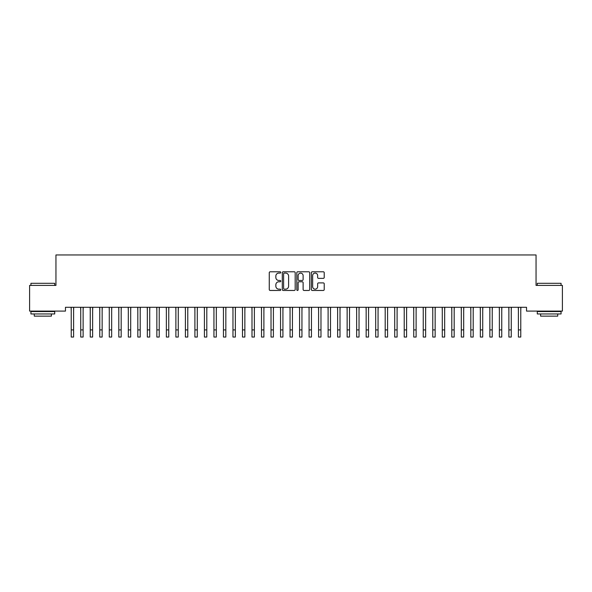 <?xml version="1.0" encoding="UTF-8"?>
<svg xmlns="http://www.w3.org/2000/svg" width="592" height="592" viewBox="0 0 592 592"><rect width="100%" height="100%" fill="white"/><g stroke="black" fill="none" stroke-linecap="round" stroke-linejoin="round"><path stroke-width="0.89" d="M280.778 272.438A0.651 0.651 0 0 0 280.127 271.787L270.204 271.787A0.932 0.932 0 0 0 269.264 272.72L269.264 289.532A0.932 0.932 0 0 0 270.204 290.465L280.127 290.465A0.651 0.651 0 0 0 280.778 289.806A0.651 0.651 0 0 0 280.127 289.155L278.839 289.155A2.99 2.99 0 0 1 275.85 286.165L275.85 284.767A2.99 2.99 0 0 1 278.839 281.777L280.127 281.777A0.651 0.651 0 0 0 280.778 281.126A0.651 0.651 0 0 0 280.127 280.467L278.839 280.467A2.99 2.99 0 0 1 275.85 277.485L275.85 276.079A2.99 2.99 0 0 1 278.839 273.09L280.127 273.09A0.651 0.651 0 0 0 280.778 272.438M323.291 278.366A0.932 0.932 0 0 0 324.224 277.433L324.224 272.72A0.932 0.932 0 0 0 323.291 271.787L312.273 271.787A0.932 0.932 0 0 0 311.34 272.72L311.34 289.532A0.932 0.932 0 0 0 312.273 290.465L323.291 290.465A0.932 0.932 0 0 0 324.224 289.532L324.224 283.834A0.932 0.932 0 0 0 323.291 282.902L318.577 282.902A0.932 0.932 0 0 0 317.645 283.834L317.645 286.661A2.501 2.501 0 0 1 315.144 289.155A2.501 2.501 0 0 1 312.65 286.661L312.65 275.591A2.501 2.501 0 0 1 315.144 273.09A2.501 2.501 0 0 1 317.645 275.591L317.645 277.433A0.932 0.932 0 0 0 318.577 278.366L323.291 278.366M526.532 307.285L65.468 307.285L65.468 311.096L29.6 311.096L29.6 285.403L55.951 285.403L55.951 254.96L536.049 254.96L536.049 285.403L562.4 285.403L562.4 311.096L526.532 311.096L526.532 307.285M295.186 272.72A0.932 0.932 0 0 0 294.246 271.787L283.228 271.787A0.932 0.932 0 0 0 282.295 272.72L282.295 289.532A0.932 0.932 0 0 0 283.228 290.465L294.246 290.465A0.932 0.932 0 0 0 295.186 289.532L295.186 272.72M297.754 271.787L308.772 271.787A0.932 0.932 0 0 1 309.705 272.72L309.705 289.532A0.932 0.932 0 0 1 308.772 290.465L304.051 290.465A0.932 0.932 0 0 1 303.119 289.532L303.119 282.71A0.932 0.932 0 0 0 302.186 281.777L299.056 281.777A0.932 0.932 0 0 0 298.124 282.71L298.124 289.806A0.651 0.651 0 0 1 297.473 290.465A0.651 0.651 0 0 1 296.814 289.806L296.814 272.72A0.932 0.932 0 0 1 297.754 271.787M284.256 273.09A0.651 0.651 0 0 0 283.605 273.748L283.605 288.504A0.651 0.651 0 0 0 284.256 289.155L285.61 289.155A2.99 2.99 0 0 0 288.6 286.165L288.6 276.079A2.99 2.99 0 0 0 285.61 273.09L284.256 273.09M303.119 275.635A2.501 2.501 0 0 0 300.625 273.141A2.501 2.501 0 0 0 298.124 275.635L298.124 279.535A0.932 0.932 0 0 0 299.056 280.467L302.186 280.467A0.932 0.932 0 0 0 303.119 279.535L303.119 275.635M73.6 310.874L73.726 307.285M71.225 310.874L71.107 307.285M71.225 337.04L73.6 337.04L71.225 337.04L71.225 307.588M73.6 337.04L73.6 307.588M83.117 310.874L83.235 307.285M80.741 310.874L80.616 307.285M92.633 310.874L92.752 307.285M90.25 310.874L90.132 307.285M80.741 337.04L83.117 337.04L80.741 337.04L80.741 307.588M83.117 337.04L83.117 307.588M90.25 337.04L92.633 337.04L90.25 337.04L90.25 307.588M92.633 337.04L92.633 307.588M30.932 283.309L54.716 283.309L30.932 283.309L30.932 285.403M54.716 313.945L30.932 313.945L30.932 311.57L54.716 311.57L54.716 313.945M51.386 313.945L51.386 316.135L34.262 316.135L34.262 313.945M537.284 283.309L561.068 283.309L537.284 283.309L537.284 285.403M561.068 313.945L537.284 313.945L537.284 311.57L561.068 311.57L561.068 313.945M557.738 313.945L557.738 316.135L540.614 316.135L540.614 313.945M102.15 310.874L102.268 307.285M99.767 310.874L99.648 307.285M111.659 310.874L111.784 307.285M109.283 310.874L109.165 307.285M99.767 337.04L102.15 337.04L99.767 337.04L99.767 307.588M102.15 337.04L102.15 307.588M109.283 337.04L111.659 337.04L109.283 337.04L109.283 307.588M111.659 337.04L111.659 307.588M121.175 310.874L121.293 307.285M118.8 310.874L118.674 307.285M118.8 337.04L121.175 337.04L118.8 337.04L118.8 307.588M121.175 337.04L121.175 307.588M130.691 310.874L130.81 307.285M128.309 310.874L128.19 307.285M128.309 337.04L130.691 337.04L128.309 337.04L128.309 307.588M130.691 337.04L130.691 307.588M140.2 310.874L140.326 307.285M137.825 310.874L137.707 307.285M149.717 310.874L149.835 307.285M147.341 310.874L147.216 307.285M159.233 310.874L159.352 307.285M156.85 310.874L156.732 307.285M168.75 310.874L168.868 307.285M166.367 310.874L166.248 307.285M178.259 310.874L178.384 307.285M175.883 310.874L175.765 307.285M187.775 310.874L187.893 307.285M185.4 310.874L185.274 307.285M197.291 310.874L197.41 307.285M194.909 310.874L194.79 307.285M206.8 310.874L206.926 307.285M204.425 310.874L204.307 307.285M216.317 310.874L216.435 307.285M213.941 310.874L213.816 307.285M137.825 337.04L140.2 337.04L137.825 337.04L137.825 307.588M140.2 337.04L140.2 307.588M147.341 337.04L149.717 337.04L147.341 337.04L147.341 307.588M149.717 337.04L149.717 307.588M156.85 337.04L159.233 337.04L156.85 337.04L156.85 307.588M159.233 337.04L159.233 307.588M166.367 337.04L168.75 337.04L166.367 337.04L166.367 307.588M168.75 337.04L168.75 307.588M175.883 337.04L178.259 337.04L175.883 337.04L175.883 307.588M178.259 337.04L178.259 307.588M185.4 337.04L187.775 337.04L185.4 337.04L185.4 307.588M187.775 337.04L187.775 307.588M194.909 337.04L197.291 337.04L194.909 337.04L194.909 307.588M197.291 337.04L197.291 307.588M204.425 337.04L206.8 337.04L204.425 337.04L204.425 307.588M206.8 337.04L206.8 307.588M213.941 337.04L216.317 337.04L213.941 337.04L213.941 307.588M216.317 337.04L216.317 307.588M225.833 310.874L225.952 307.285M223.45 310.874L223.332 307.285M223.45 337.04L225.833 337.04L223.45 337.04L223.45 307.588M225.833 337.04L225.833 307.588M235.35 310.874L235.468 307.285M232.967 310.874L232.848 307.285M232.967 337.04L235.35 337.04L232.967 337.04L232.967 307.588M235.35 337.04L235.35 307.588M244.859 310.874L244.984 307.285M242.483 310.874L242.365 307.285M242.483 337.04L244.859 337.04L242.483 337.04L242.483 307.588M244.859 337.04L244.859 307.588M254.375 310.874L254.493 307.285M252 310.874L251.874 307.285M252 337.04L254.375 337.04L252 337.04L252 307.588M254.375 337.04L254.375 307.588M263.891 310.874L264.01 307.285M261.509 310.874L261.39 307.285M261.509 337.04L263.891 337.04L261.509 337.04L261.509 307.588M263.891 337.04L263.891 307.588M273.4 310.874L273.526 307.285M271.025 310.874L270.907 307.285M271.025 337.04L273.4 337.04L271.025 337.04L271.025 307.588M273.4 337.04L273.4 307.588M282.917 310.874L283.035 307.285M280.541 310.874L280.416 307.285M280.541 337.04L282.917 337.04L280.541 337.04L280.541 307.588M282.917 337.04L282.917 307.588M292.433 310.874L292.552 307.285M290.05 310.874L289.932 307.285M290.05 337.04L292.433 337.04L290.05 337.04L290.05 307.588M292.433 337.04L292.433 307.588M301.95 310.874L302.068 307.285M299.567 310.874L299.448 307.285M299.567 337.04L301.95 337.04L299.567 337.04L299.567 307.588M301.95 337.04L301.95 307.588M311.459 310.874L311.584 307.285M309.083 310.874L308.965 307.285M309.083 337.04L311.459 337.04L309.083 337.04L309.083 307.588M311.459 337.04L311.459 307.588M320.975 310.874L321.093 307.285M318.6 310.874L318.474 307.285M318.6 337.04L320.975 337.04L318.6 337.04L318.6 307.588M320.975 337.04L320.975 307.588M330.491 310.874L330.61 307.285M328.109 310.874L327.99 307.285M328.109 337.04L330.491 337.04L328.109 337.04L328.109 307.588M330.491 337.04L330.491 307.588M340 310.874L340.126 307.285M337.625 310.874L337.507 307.285M337.625 337.04L340 337.04L337.625 337.04L337.625 307.588M340 337.04L340 307.588M349.517 310.874L349.635 307.285M347.141 310.874L347.016 307.285M347.141 337.04L349.517 337.04L347.141 337.04L347.141 307.588M349.517 337.04L349.517 307.588M359.033 310.874L359.152 307.285M356.65 310.874L356.532 307.285M356.65 337.04L359.033 337.04L356.65 337.04L356.65 307.588M359.033 337.04L359.033 307.588M368.55 310.874L368.668 307.285M366.167 310.874L366.048 307.285M366.167 337.04L368.55 337.04L366.167 337.04L366.167 307.588M368.55 337.04L368.55 307.588M378.059 310.874L378.184 307.285M375.683 310.874L375.565 307.285M375.683 337.04L378.059 337.04L375.683 337.04L375.683 307.588M378.059 337.04L378.059 307.588M387.575 310.874L387.693 307.285M385.2 310.874L385.074 307.285M385.2 337.04L387.575 337.04L385.2 337.04L385.2 307.588M387.575 337.04L387.575 307.588M397.091 310.874L397.21 307.285M394.709 310.874L394.59 307.285M394.709 337.04L397.091 337.04L394.709 337.04L394.709 307.588M397.091 337.04L397.091 307.588M406.6 310.874L406.726 307.285M404.225 310.874L404.107 307.285M404.225 337.04L406.6 337.04L404.225 337.04L404.225 307.588M406.6 337.04L406.6 307.588M416.117 310.874L416.235 307.285M413.741 310.874L413.616 307.285M413.741 337.04L416.117 337.04L413.741 337.04L413.741 307.588M416.117 337.04L416.117 307.588M425.633 310.874L425.752 307.285M423.25 310.874L423.132 307.285M423.25 337.04L425.633 337.04L423.25 337.04L423.25 307.588M425.633 337.04L425.633 307.588M435.15 310.874L435.268 307.285M432.767 310.874L432.648 307.285M432.767 337.04L435.15 337.04L432.767 337.04L432.767 307.588M435.15 337.04L435.15 307.588M444.659 310.874L444.784 307.285M442.283 310.874L442.165 307.285M442.283 337.04L444.659 337.04L442.283 337.04L442.283 307.588M444.659 337.04L444.659 307.588M454.175 310.874L454.293 307.285M451.8 310.874L451.674 307.285M451.8 337.04L454.175 337.04L451.8 337.04L451.8 307.588M454.175 337.04L454.175 307.588M463.691 310.874L463.81 307.285M461.309 310.874L461.19 307.285M461.309 337.04L463.691 337.04L461.309 337.04L461.309 307.588M463.691 337.04L463.691 307.588M473.2 310.874L473.326 307.285M470.825 310.874L470.707 307.285M470.825 337.04L473.2 337.04L470.825 337.04L470.825 307.588M473.2 337.04L473.2 307.588M482.717 310.874L482.835 307.285M480.341 310.874L480.216 307.285M480.341 337.04L482.717 337.04L480.341 337.04L480.341 307.588M482.717 337.04L482.717 307.588M492.233 310.874L492.352 307.285M489.85 310.874L489.732 307.285M489.85 337.04L492.233 337.04L489.85 337.04L489.85 307.588M492.233 337.04L492.233 307.588M501.75 310.874L501.868 307.285M499.367 310.874L499.248 307.285M499.367 337.04L501.75 337.04L499.367 337.04L499.367 307.588M501.75 337.04L501.75 307.588M511.259 310.874L511.384 307.285M508.883 310.874L508.765 307.285M508.883 337.04L511.259 337.04L508.883 337.04L508.883 307.588M511.259 337.04L511.259 307.588M520.775 310.874L520.893 307.285M518.4 310.874L518.274 307.285M518.4 337.04L520.775 337.04L518.4 337.04L518.4 307.588M520.775 337.04L520.775 307.588M71.225 329.907L73.6 329.907M80.741 329.907L83.117 329.907M90.25 329.907L92.633 329.907M99.767 329.907L102.15 329.907M109.283 329.907L111.659 329.907M118.8 329.907L121.175 329.907M128.309 329.907L130.691 329.907M137.825 329.907L140.2 329.907M147.341 329.907L149.717 329.907M156.85 329.907L159.233 329.907M166.367 329.907L168.75 329.907M175.883 329.907L178.259 329.907M185.4 329.907L187.775 329.907M194.909 329.907L197.291 329.907M204.425 329.907L206.8 329.907M213.941 329.907L216.317 329.907M223.45 329.907L225.833 329.907M232.967 329.907L235.35 329.907M242.483 329.907L244.859 329.907M252 329.907L254.375 329.907M261.509 329.907L263.891 329.907M271.025 329.907L273.4 329.907M280.541 329.907L282.917 329.907M290.05 329.907L292.433 329.907M299.567 329.907L301.95 329.907M309.083 329.907L311.459 329.907M318.6 329.907L320.975 329.907M328.109 329.907L330.491 329.907M337.625 329.907L340 329.907M347.141 329.907L349.517 329.907M356.65 329.907L359.033 329.907M366.167 329.907L368.55 329.907M375.683 329.907L378.059 329.907M385.2 329.907L387.575 329.907M394.709 329.907L397.091 329.907M404.225 329.907L406.6 329.907M413.741 329.907L416.117 329.907M423.25 329.907L425.633 329.907M432.767 329.907L435.15 329.907M442.283 329.907L444.659 329.907M451.8 329.907L454.175 329.907M461.309 329.907L463.691 329.907M470.825 329.907L473.2 329.907M480.341 329.907L482.717 329.907M489.85 329.907L492.233 329.907M499.367 329.907L501.75 329.907M508.883 329.907L511.259 329.907M518.4 329.907L520.775 329.907M54.716 285.403L54.716 283.309M49.291 311.57L49.291 311.096M36.356 311.57L36.356 311.096M561.068 285.403L561.068 283.309M555.644 311.57L555.644 311.096M542.709 311.57L542.709 311.096"/></g></svg>

